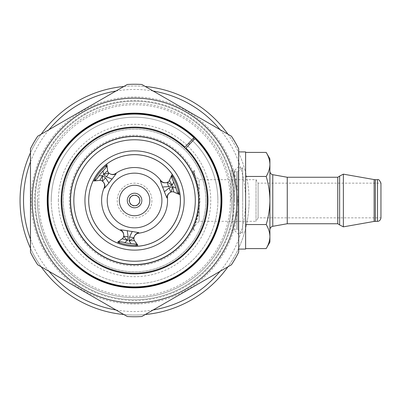 <?xml version="1.0" encoding="UTF-8"?>
<svg xmlns="http://www.w3.org/2000/svg" width="401" height="401" viewBox="0 0 401 401"><rect width="100%" height="100%" fill="white"/><g stroke="black" fill="none" stroke-linecap="round" stroke-linejoin="round"><path stroke-width="0.3" stroke-dasharray="2 1.5" d="M177.823 192.851L179.628 192.154L179.914 193.778L177.823 192.851L175.483 192.771L173.859 192.049A3.469 3.469 0 0 0 171.202 191.984L170.956 192.079A5.554 5.554 0 0 0 167.417 197.728A32.967 32.967 0 0 1 138.731 233.202A5.554 5.554 0 0 0 133.949 237.848L133.974 237.693M140.014 201.357A5.514 5.514 0 0 0 135.423 195.051A5.514 5.514 0 0 0 129.117 199.643A5.514 5.514 0 0 0 133.708 205.949A5.514 5.514 0 0 0 140.014 201.357M129.423 199.688A5.203 5.203 0 0 1 135.378 195.357A5.203 5.203 0 0 1 139.708 201.312A5.203 5.203 0 0 1 133.754 205.643A5.203 5.203 0 0 1 129.423 199.688M179.914 193.778L179.974 194.184M172.5 174.751L173.603 176.49A45.829 45.829 0 0 0 172.485 174.761M109.197 173.292L108.871 173.031A3.469 3.469 0 0 1 107.603 170.696L107.418 168.926L106.31 166.866L104.806 165.648A45.829 45.829 0 0 1 106.405 164.345M104.806 165.648L106.395 164.33M93.298 180.515L94.255 178.696A45.829 45.829 0 0 0 93.318 180.535M179.628 192.154A45.829 45.829 0 0 1 179.959 194.194M84.942 200.5A49.624 49.624 0 0 1 134.566 150.876A49.624 49.624 0 0 1 184.189 200.5A49.624 49.624 0 0 1 134.566 250.124A49.624 49.624 0 0 1 84.942 200.5M207.282 200.5A72.716 72.716 0 0 1 134.566 273.216A72.716 72.716 0 0 1 61.849 200.5A72.716 72.716 0 0 1 134.566 127.784A72.716 72.716 0 0 1 207.282 200.5A72.716 72.716 0 0 1 134.566 273.216A72.716 72.716 0 0 1 61.849 200.5A72.716 72.716 0 0 1 134.566 127.784A72.716 72.716 0 0 1 207.282 200.5A72.716 72.716 0 0 1 134.566 273.216A72.716 72.716 0 0 1 61.849 200.5A72.716 72.716 0 0 1 134.566 127.784A72.716 72.716 0 0 1 207.282 200.5A72.716 72.716 0 0 1 134.566 273.216A72.716 72.716 0 0 1 61.849 200.5A72.716 72.716 0 0 0 134.566 273.216A72.716 72.716 0 0 0 207.282 200.5M70.716 200.5A63.849 63.849 0 0 1 134.566 136.651A63.849 63.849 0 0 1 198.42 200.5A63.849 63.849 0 0 0 134.566 136.651A63.849 63.849 0 0 0 70.716 200.5A63.849 63.849 0 0 0 134.566 264.349A63.849 63.849 0 0 0 198.42 200.5A63.849 63.849 0 0 1 134.566 264.349A63.849 63.849 0 0 1 70.716 200.5A63.849 63.849 0 0 0 134.566 264.349A63.849 63.849 0 0 0 198.42 200.5M205.898 200.5A71.328 71.328 0 0 1 134.566 271.828A71.328 71.328 0 0 1 63.238 200.5A71.328 71.328 0 0 1 134.566 129.172A71.328 71.328 0 0 1 205.898 200.5A71.328 71.328 0 0 1 134.566 271.828A71.328 71.328 0 0 1 63.238 200.5A71.328 71.328 0 0 1 134.566 129.172A71.328 71.328 0 0 1 205.898 200.5M184.971 147.132L193.899 137.683A86.405 86.405 0 0 0 48.16 200.5A86.405 86.405 0 0 0 134.566 286.905A86.405 86.405 0 0 0 194.901 138.646L185.974 148.094M236.936 200.5A102.37 102.37 0 0 1 134.566 302.87A102.37 102.37 0 0 1 32.195 200.5A102.37 102.37 0 0 1 134.566 98.13A102.37 102.37 0 0 1 236.936 200.5A102.37 102.37 0 0 1 134.566 302.87A102.37 102.37 0 0 1 32.195 200.5A102.37 102.37 0 0 1 134.566 98.13A102.37 102.37 0 0 1 236.936 200.5A102.37 102.37 0 0 1 134.566 302.87A102.37 102.37 0 0 1 32.195 200.5A102.37 102.37 0 0 1 134.566 98.13A102.37 102.37 0 0 1 236.936 200.5M238.67 252.234L238.67 200.5L238.67 252.234A116.25 116.25 0 0 1 231.422 264.79L141.819 316.524L231.422 264.79A116.25 116.25 0 0 0 238.67 252.234L238.67 148.766A116.25 116.25 0 0 0 231.422 136.21L141.819 84.476L231.422 136.21A116.25 116.25 0 0 1 238.67 148.766A116.25 116.25 0 0 0 231.422 136.21L141.819 84.476A116.25 116.25 0 0 0 127.317 84.476L37.709 136.21L127.317 84.476A116.25 116.25 0 0 1 141.819 84.476A116.25 116.25 0 0 0 127.317 84.476L37.709 136.21A116.25 116.25 0 0 0 30.461 148.766L30.461 252.234A116.25 116.25 0 0 0 37.709 264.79L127.317 316.524L37.709 264.79A116.25 116.25 0 0 1 30.461 252.234A116.25 116.25 0 0 0 37.709 264.79L127.317 316.524A116.25 116.25 0 0 0 141.819 316.524A116.25 116.25 0 0 1 127.317 316.524A116.25 116.25 0 0 0 141.819 316.524L231.422 264.79A116.25 116.25 0 0 0 238.67 252.234M61.694 200.5A72.872 72.872 0 0 1 134.566 127.628A72.872 72.872 0 0 1 207.442 200.5A72.872 72.872 0 0 1 134.566 273.372A72.872 72.872 0 0 1 61.694 200.5M245.612 151.919L245.612 249.081M238.67 151.919L238.67 249.081L238.67 151.919M37.403 200.5A97.167 97.167 0 0 1 134.566 103.333A97.167 97.167 0 0 1 231.733 200.5A97.167 97.167 0 0 1 134.566 297.667A97.167 97.167 0 0 1 37.403 200.5A97.167 97.167 0 0 1 134.566 103.333A97.167 97.167 0 0 1 231.733 200.5A97.167 97.167 0 0 1 134.566 297.667A97.167 97.167 0 0 1 37.403 200.5A97.167 97.167 0 0 0 134.566 297.667A97.167 97.167 0 0 0 231.733 200.5A97.167 97.167 0 0 1 134.566 297.667A97.167 97.167 0 0 1 37.403 200.5M269.903 158.856L269.903 242.144M51.283 200.5A83.283 83.283 0 0 1 134.566 117.217A83.283 83.283 0 0 1 217.853 200.5A83.283 83.283 0 0 0 134.566 117.217A83.283 83.283 0 0 0 51.283 200.5A83.283 83.283 0 0 0 134.566 283.783A83.283 83.283 0 0 0 217.853 200.5A83.283 83.283 0 0 1 134.566 283.783A83.283 83.283 0 0 1 51.283 200.5A83.283 83.283 0 0 0 134.566 283.783A83.283 83.283 0 0 0 217.853 200.5M287.256 177.252L287.256 223.748M233.813 200.5A99.247 99.247 0 0 1 134.566 299.748A99.247 99.247 0 0 1 35.318 200.5A99.247 99.247 0 0 1 134.566 101.252A99.247 99.247 0 0 1 233.813 200.5A99.247 99.247 0 0 1 134.566 299.748A99.247 99.247 0 0 1 35.318 200.5A99.247 99.247 0 0 1 134.566 101.252A99.247 99.247 0 0 1 233.813 200.5M32.286 200.5A102.28 102.28 0 0 1 134.566 98.22A102.28 102.28 0 0 1 236.846 200.5A102.28 102.28 0 0 1 134.566 302.78A102.28 102.28 0 0 1 32.286 200.5M220.084 129.663A111.047 111.047 0 0 1 220.084 271.337M153.152 309.978A111.047 111.047 0 0 1 115.979 309.978M49.047 271.337A111.047 111.047 0 0 1 30.461 239.141M227.933 134.195A114.516 114.516 0 0 1 134.566 315.016A114.516 114.516 0 0 1 20.05 200.5A114.516 114.516 0 0 1 134.566 85.984A114.516 114.516 0 0 1 227.933 266.805M145.302 314.514A114.516 114.516 0 0 1 123.829 314.514M41.198 266.805A114.516 114.516 0 0 1 30.461 248.209M194.575 175.142L199.112 179.678L256.023 179.678L258.109 183.147L380.95 183.147L380.95 217.853L258.109 217.853L258.109 183.147L258.109 217.853L256.023 221.322L256.023 179.678L256.023 221.322L199.112 221.322L199.412 200.5L199.112 179.678L199.112 189.949L200.009 200.5L199.112 211.051L194.57 225.863L196.58 219.833L199.112 206.886M199.112 194.114L196.585 181.182L194.57 175.142L199.112 189.949M199.112 211.051L199.112 221.322L194.57 225.863M30.461 152.791A114.516 114.516 0 0 1 41.198 134.195M123.829 86.486A114.516 114.516 0 0 1 145.302 86.486M30.461 161.859A111.047 111.047 0 0 1 49.047 129.663M115.979 91.022A111.047 111.047 0 0 1 153.152 91.022M269.903 164.435C269.803 168.535 268.565 172.54 266.184 176.46C268.57 184.345 269.813 192.36 269.903 200.5C269.793 208.746 268.555 216.756 266.184 224.54C268.56 228.47 269.798 232.475 269.903 236.565M245.612 152.415L245.612 248.585L245.612 152.415M266.184 224.54L245.612 224.54M266.184 176.46L245.612 176.46M30.461 200.5L30.461 148.766A116.25 116.25 0 0 1 37.709 136.21A116.25 116.25 0 0 0 30.461 148.766L30.461 200.5M173.603 176.49L171.798 177.187L170.114 178.811L169.392 180.435A3.469 3.469 0 0 1 167.468 182.265L167.072 182.42M109.077 173.197A5.554 5.554 0 0 0 115.739 173.438M160.806 180.54A5.554 5.554 0 0 0 167.217 182.36M94.255 178.696L95.759 179.914L98.009 180.56L99.779 180.375A3.469 3.469 0 0 1 102.325 181.127L102.531 181.292A5.554 5.554 0 0 1 104.165 187.758M123.688 236.074L123.623 236.485A3.469 3.469 0 0 1 122.24 238.75L120.801 239.798L119.563 241.788L119.262 243.698A45.829 45.829 0 0 1 117.333 242.966M123.663 236.224A5.554 5.554 0 0 0 120.541 230.334A32.967 32.967 0 0 1 101.999 195.367M135.839 246.309L137.899 246.224A45.829 45.829 0 0 1 135.839 246.309L136.139 244.399L135.578 242.129L134.53 240.69A3.469 3.469 0 0 1 133.909 238.109L133.949 237.848M119.262 243.698L117.328 242.981M120.801 239.798L117.709 242.049M137.824 245.217L135.578 242.129M175.483 192.771L178.976 194.325M171.663 175.322L171.488 175.723M107.418 168.926L106.982 164.806M93.889 180.996L98.009 180.56M194.6 225.167L194.6 226.339C191.813 232.004 191.813 231.613 194.6 225.167L193.558 227.823L193.558 229.302L193.558 227.823M193.558 229.302L194.6 230.344L192.475 230.344L193.558 228.38M193.558 173.177L193.558 171.698L193.558 173.177L194.6 175.833L194.6 170.656L194.6 174.661L192.475 170.656L194.6 170.656L193.558 171.698M193.558 172.62L194.6 174.661C191.813 168.991 191.813 169.382 194.6 175.833M234.51 200.5L234.51 170.656L234.51 200.5A99.939 99.939 0 0 1 134.566 300.439A99.939 99.939 0 0 1 34.626 200.5A99.939 99.939 0 0 1 134.566 100.561A99.939 99.939 0 0 1 234.51 200.5M231.131 200.5L231.131 170.656L231.131 200.5M238.67 200.5L238.67 166.49L238.67 200.5M238.67 234.51L234.51 230.344L231.131 230.344L232.936 229.302L232.936 200.5L232.936 229.302L236.62 229.302L236.62 171.698L236.62 229.302L237.823 229.688L237.823 171.312L237.823 229.688L242.675 233.121L242.675 200.5L242.675 233.121L238.67 233.121L238.67 167.879L238.67 233.121M238.67 166.49L234.51 170.656L231.131 170.656L232.936 171.698L232.936 200.5L232.936 171.698L236.62 171.698L237.823 171.312L242.675 167.879L242.675 200.5L242.675 167.879L238.67 167.879M199.808 200.5A65.238 65.238 0 0 1 134.566 265.738A65.238 65.238 0 0 1 69.328 200.5A65.238 65.238 0 0 1 134.566 135.262A65.238 65.238 0 0 1 199.808 200.5M58.381 200.5A76.19 76.19 0 0 1 134.566 124.31A76.19 76.19 0 0 1 210.756 200.5A76.19 76.19 0 0 1 134.566 276.69A76.19 76.19 0 0 1 58.381 200.5M230.344 200.5A95.779 95.779 0 0 1 134.566 296.279A95.779 95.779 0 0 1 38.787 200.5A95.779 95.779 0 0 1 134.566 104.721A95.779 95.779 0 0 1 230.344 200.5M272.77 226.304L272.77 174.696M47.809 200.5A86.756 86.756 0 0 1 134.566 113.744A86.756 86.756 0 0 1 221.322 200.5A86.756 86.756 0 0 1 134.566 287.256A86.756 86.756 0 0 1 47.809 200.5M337.757 177.252L337.757 223.748M339.632 224.931L339.632 176.069M343.366 226.851L343.366 174.149M374.133 179.573L374.133 221.427M375.341 179.678L375.341 221.322M377.481 179.678L377.481 221.322M249.081 200.5A114.516 114.516 0 0 1 134.566 315.016A114.516 114.516 0 0 1 20.05 200.5M238.074 200.5A103.508 103.508 0 0 1 134.566 304.008A103.508 103.508 0 0 1 31.057 200.5A103.508 103.508 0 0 1 134.566 96.992A103.508 103.508 0 0 1 238.074 200.5M151.919 200.5A17.353 17.353 0 0 1 134.566 217.853A17.353 17.353 0 0 1 117.217 200.5A17.353 17.353 0 0 1 134.566 183.147A17.353 17.353 0 0 1 151.919 200.5M117.714 243.131L119.563 241.788M136.139 244.399L137.488 246.249M171.798 177.187L172.726 175.097M106.07 164.59L106.31 166.866M95.759 179.914L93.488 180.154"/><path stroke-width="0.6" d="M120.541 230.334A5.554 5.554 0 0 1 123.663 236.224L128.145 236.775L127.563 240.455L123.623 236.485L123.688 236.074C123.964 233.337 122.932 231.247 120.596 229.813L120.541 230.334A32.967 32.967 0 0 1 104.165 187.758L104.551 188.109C105.328 185.488 104.696 183.247 102.651 181.387L102.325 181.127L102.591 175.538L105.488 177.884L102.531 181.292A5.554 5.554 0 0 1 104.165 187.758A32.967 32.967 0 0 0 101.999 195.367A32.967 32.967 0 0 1 104.165 187.758M170.811 192.134L169.192 187.924L172.671 186.585L171.202 191.984L170.811 192.134C168.305 193.267 167.011 195.202 166.936 197.944L167.417 197.728A32.967 32.967 0 0 1 138.731 233.202L138.841 232.69C136.185 233.327 134.561 234.996 133.974 237.693L133.909 238.109L128.937 240.67L129.518 236.991L133.974 237.693M120.596 229.813L127.232 230.66A31.037 31.037 0 0 0 132.27 231.452L138.841 232.69M139.708 201.312A5.203 5.203 0 0 0 135.378 195.357A5.203 5.203 0 0 0 129.423 199.688A5.203 5.203 0 0 0 133.754 205.643A5.203 5.203 0 0 0 139.708 201.312M172.5 174.751L171.798 175.021L172.5 174.751A45.854 45.854 0 0 1 179.984 194.184L179.272 194.455L179.974 194.184M106.405 164.345A45.829 45.829 0 0 1 172.485 174.761M106.385 164.325L106.395 164.33A45.854 45.854 0 0 0 93.298 180.515L93.298 180.515A45.829 45.829 0 0 0 117.333 242.966M88.696 200.5A45.869 45.869 0 0 1 134.566 154.631A45.869 45.869 0 0 1 180.435 200.5A45.869 45.869 0 0 1 134.566 246.369A45.869 45.869 0 0 1 88.696 200.5M179.959 194.194A45.829 45.829 0 0 1 137.899 246.209L137.894 246.234A45.854 45.854 0 0 1 117.328 242.991L117.328 242.981M84.942 200.5A49.624 49.624 0 0 1 134.566 150.876A49.624 49.624 0 0 1 184.189 200.5A49.624 49.624 0 0 1 134.566 250.124A49.624 49.624 0 0 1 84.942 200.5M73.839 200.5A60.726 60.726 0 0 1 134.566 139.774A60.726 60.726 0 0 1 195.297 200.5A60.726 60.726 0 0 1 134.566 261.226A60.726 60.726 0 0 1 73.839 200.5M198.766 200.5A64.2 64.2 0 0 1 134.566 264.7A64.2 64.2 0 0 1 70.365 200.5A64.2 64.2 0 0 1 134.566 136.3A64.2 64.2 0 0 1 198.766 200.5M207.282 200.5A72.716 72.716 0 0 1 134.566 273.216A72.716 72.716 0 0 1 61.849 200.5A72.716 72.716 0 0 1 134.566 127.784A72.716 72.716 0 0 1 207.282 200.5M61.158 200.5A73.413 73.413 0 0 0 134.566 273.913A73.413 73.413 0 0 0 185.974 148.094L194.901 138.646A86.405 86.405 0 0 1 134.566 286.905A86.405 86.405 0 0 1 100.365 121.147A86.405 86.405 0 0 1 193.899 137.683L184.971 147.132A73.413 73.413 0 0 0 61.158 200.5M47.203 200.5A87.363 87.363 0 0 1 134.566 113.137A87.363 87.363 0 0 1 221.928 200.5A87.363 87.363 0 0 1 134.566 287.863A87.363 87.363 0 0 1 47.203 200.5M236.936 200.5A102.37 102.37 0 0 1 134.566 302.87A102.37 102.37 0 0 1 32.195 200.5A102.37 102.37 0 0 1 134.566 98.13A102.37 102.37 0 0 1 236.936 200.5M30.461 252.234L30.461 148.766A116.25 116.25 0 0 1 37.709 136.21L127.317 84.476A116.25 116.25 0 0 1 141.819 84.476L231.422 136.21A116.25 116.25 0 0 1 238.67 148.766L238.67 252.234A116.25 116.25 0 0 1 231.422 264.79L141.819 316.524A116.25 116.25 0 0 1 127.317 316.524L37.709 264.79A116.25 116.25 0 0 1 30.461 252.234M238.67 151.919L245.612 151.919L245.612 249.081L238.67 249.081M377.481 221.322C377.496 221.477 380.414 221.357 380.95 217.853L380.95 183.147C379.607 180.199 378.449 179.041 377.481 179.678L377.481 221.322L374.133 221.427L374.133 179.573L343.366 174.149L339.632 176.069L339.632 224.931L337.757 223.748L287.256 223.748L287.256 177.252L272.77 174.696L272.77 226.304C270.991 226.75 270.033 227.888 269.903 229.723M220.084 271.337A111.047 111.047 0 0 1 153.152 309.978M115.979 309.978A111.047 111.047 0 0 1 49.047 271.337M30.461 239.141A111.047 111.047 0 0 1 30.461 161.859M227.933 266.805A114.516 114.516 0 0 1 145.302 314.514M123.829 314.514A114.516 114.516 0 0 1 41.198 266.805M30.461 248.209A114.516 114.516 0 0 1 30.461 152.791M41.198 134.195A114.516 114.516 0 0 1 123.829 86.486M145.302 86.486A114.516 114.516 0 0 1 227.933 134.195M49.047 129.663A111.047 111.047 0 0 1 115.979 91.022M153.152 91.022A111.047 111.047 0 0 1 220.084 129.663M245.612 248.585L266.184 248.585C268.56 244.66 269.798 240.65 269.903 236.565C269.803 240.66 268.565 244.67 266.184 248.585L269.903 242.144L269.903 158.856L266.184 152.415C268.56 156.34 269.798 160.35 269.903 164.435C269.803 160.34 268.565 156.33 266.184 152.415L245.612 152.415M269.903 236.565C269.803 232.465 268.565 228.46 266.184 224.54C268.555 216.756 269.793 208.746 269.903 200.5C269.813 192.36 268.57 184.345 266.184 176.46C268.56 172.53 269.798 168.525 269.903 164.435M266.184 176.46L245.612 176.46M266.184 224.54L245.612 224.54M189.648 144.2A78.761 78.761 0 0 0 188.65 143.242M167.217 182.36A5.554 5.554 0 0 1 160.806 180.54A32.967 32.967 0 0 0 115.739 173.438A32.967 32.967 0 0 1 160.806 180.54L160.305 180.701C162.184 182.686 164.44 183.257 167.072 182.42L167.468 182.265L172.169 185.292L168.696 186.63L167.072 182.42M105.488 177.884L108.907 183.031L104.551 188.109M168.696 186.63L162.52 187.011L160.305 180.701M166.936 197.944L164.355 191.773L169.192 187.924M129.518 236.991L132.27 231.452M127.232 230.66L128.145 236.775M98.977 175.919L102.591 175.538L99.779 180.375L94.651 180.916C95.734 180.335 97.177 178.671 98.977 175.919A43.253 43.253 0 0 1 103.082 170.841L103.463 174.46L108.871 173.031L109.197 173.292C111.433 174.901 113.754 175.052 116.165 173.743L112.115 179.067L106.36 176.801L103.463 174.46L107.603 170.696L107.012 165.127A44.837 44.837 0 0 0 94.21 180.961L93.889 180.996M116.165 173.743L115.739 173.438A5.554 5.554 0 0 1 109.077 173.197L106.36 176.801M112.115 179.067A31.037 31.037 0 0 0 108.907 183.031M164.355 191.773A31.037 31.037 0 0 0 162.52 187.011M173.648 181.969L172.169 185.292L169.392 180.435L171.488 175.723C171.443 176.951 172.164 179.031 173.648 181.969A43.253 43.253 0 0 1 175.994 188.064C176.856 191.227 177.713 193.257 178.57 194.144L173.859 192.049L172.671 186.585L175.994 188.064M131.077 243.613L128.937 240.67L134.53 240.69L137.563 244.861C136.52 244.209 134.36 243.793 131.077 243.613A43.253 43.253 0 0 1 124.626 242.595C121.453 241.758 119.267 241.492 118.069 241.788L122.24 238.75L127.563 240.455L124.626 242.595M103.082 170.841C105.393 168.515 106.716 166.756 107.062 165.568M123.623 236.485A3.469 3.469 0 0 1 122.24 238.75M118.069 241.788L117.709 242.049A44.837 44.837 0 0 0 137.824 245.217L137.563 244.861M134.53 240.69A3.469 3.469 0 0 1 133.909 238.109M133.949 237.848A5.554 5.554 0 0 1 138.731 233.202M167.463 196.395A5.554 5.554 0 0 0 167.417 197.728A5.554 5.554 0 0 1 170.956 192.079M171.202 191.984A3.469 3.469 0 0 1 173.859 192.049M178.57 194.144L178.976 194.325A44.837 44.837 0 0 0 171.663 175.322L170.114 178.811M169.392 180.435A3.469 3.469 0 0 1 167.468 182.265M108.871 173.031A3.469 3.469 0 0 1 107.603 170.696M106.982 164.806L107.012 165.127M94.651 180.916L94.21 180.961M99.779 180.375A3.469 3.469 0 0 1 102.325 181.127M107.558 196.244A27.343 27.343 0 0 0 130.31 227.512A27.343 27.343 0 0 0 161.578 204.756A27.343 27.343 0 0 0 138.826 173.488A27.343 27.343 0 0 0 107.558 196.244M149.623 202.871A15.243 15.243 0 0 1 132.195 215.558A15.243 15.243 0 0 1 119.513 198.129A15.243 15.243 0 0 1 136.941 185.442A15.243 15.243 0 0 1 149.623 202.871M127.378 199.367A7.278 7.278 0 0 0 133.433 207.693A7.278 7.278 0 0 0 141.759 201.633A7.278 7.278 0 0 0 135.698 193.307A7.278 7.278 0 0 0 127.378 199.367M193.262 138.355A85.483 85.483 0 0 1 194.264 139.317M47.699 200.5A86.867 86.867 0 0 1 134.566 113.633A86.867 86.867 0 0 1 221.432 200.5A86.867 86.867 0 0 1 134.566 287.367A86.867 86.867 0 0 1 47.699 200.5M337.757 223.748L337.757 177.252L287.256 177.252M343.366 174.149L343.366 226.851L339.632 224.931M375.341 221.322L375.341 179.678L374.133 179.573M272.77 174.696C270.991 174.25 270.033 173.112 269.903 171.277M287.256 223.748L272.77 226.304M339.632 176.069L337.757 177.252M374.133 221.427L343.366 226.851M377.481 179.678L375.341 179.678"/></g></svg>
